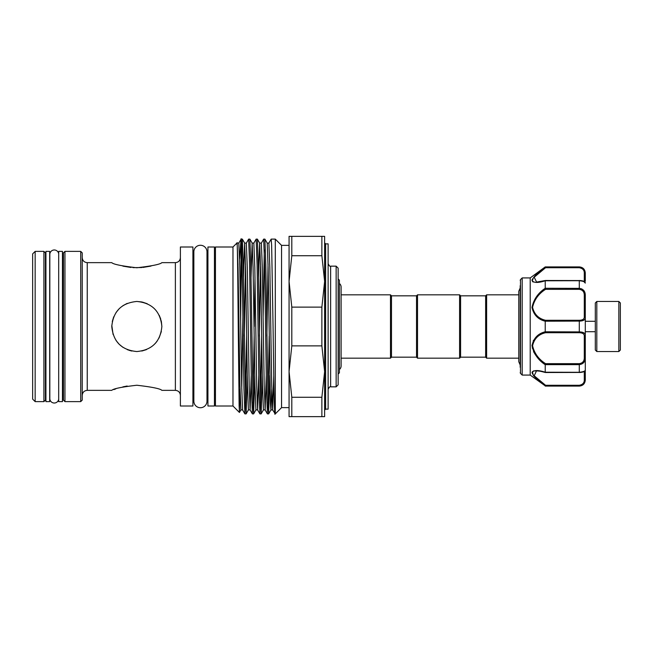 <?xml version="1.0" encoding="UTF-8"?>
<svg xmlns="http://www.w3.org/2000/svg" width="653" height="653" viewBox="0 0 653 653"><rect width="100%" height="100%" fill="white"/><g stroke="black" fill="none" stroke-linecap="round" stroke-linejoin="round"><path stroke-width="0.98" d="M58.688 253.764A4.457 4.457 0 0 0 54.289 249.977A4.457 4.457 0 0 0 49.824 254.433L49.824 398.567A4.457 4.457 0 0 0 54.289 403.023A4.457 4.457 0 0 0 58.688 399.236M49.677 401.619L49.677 251.381L45.922 251.381L45.922 401.619L49.677 401.619M62.451 401.619L62.451 251.381L58.688 251.381L58.688 401.619L62.451 401.619M596.809 351.543L595.307 350.041L595.307 302.959L596.809 301.457L596.809 351.543L618.848 351.543L618.848 301.457L620.35 302.959L620.35 350.041L618.848 351.543M585.292 281.157L585.292 273.623L585.292 281.157M520.188 367.312L520.188 285.688M522.188 375.075L520.482 373.369L520.482 279.631L522.188 277.925L522.188 375.075L530.203 375.075L530.203 277.925L545.231 266.906L579.284 267.15C583.268 267.861 585.276 270.016 585.292 273.623A1.004 0.629 180 0 0 584.288 272.995C584.321 270.105 582.647 268.35 579.284 267.73L545.557 267.73L534.178 277.239L536.611 282.096M532.497 281.565L533.297 282.031M530.203 375.075L545.231 385.858C538.039 380.83 533.632 376.406 531.991 372.594C533.648 370.022 538.064 369.9 545.231 372.218L545.231 364.733C538.056 359.95 533.64 353.575 531.991 345.617C533.632 338.132 538.048 333.528 545.231 331.789L545.231 321.211C538.056 319.464 533.64 314.868 531.991 307.441C533.632 299.433 538.048 293.042 545.231 288.267L545.231 280.782C538.056 283.1 533.64 282.978 531.991 280.423C533.632 276.586 538.048 272.154 545.231 267.142M532.35 279.092L531.991 280.406M520.188 365.003L518.784 361.754L518.784 358.179L486.632 358.179L485.636 357.175L485.636 295.825L460.594 295.825L459.59 294.821L417.52 294.821L417.52 358.179L416.524 357.175L416.524 295.825L417.52 294.821M485.636 357.175L460.594 357.175L460.594 295.825M486.632 358.179L486.632 294.821L485.636 295.825M460.594 357.175L459.59 358.179L459.59 294.821M416.524 357.175L391.482 357.175L391.482 295.825L390.478 294.821L341.103 294.821M391.482 357.175L390.478 358.179L390.478 294.821M339.397 369.516A4.457 4.457 0 0 0 341.103 366.015L341.103 286.985A4.457 4.457 0 0 0 339.397 283.484M338.14 374.079L339.397 372.822L339.397 280.178L338.14 278.921M232.974 246.997L215.449 246.997L215.449 406.003L232.974 406.003L232.974 246.997L237.039 242.932L238.818 243.087L241.137 239.112L240.859 297.874L241.741 249.928M236.908 244.402C237.341 233.423 237.79 276.023 238.231 326.5L239.12 405.693L239.439 412.443L240.002 388.902M247.258 375.508L246.124 413.871L245.626 407.235L243.283 264.702L242.369 239.129L241.137 239.112M239.602 258.914L240.859 241.43C241.561 227.097 242.296 272.162 243.014 326.5L243.953 388.298L244.867 413.871L246.099 413.888M245.495 403.072L246.638 336.173M275.288 413.888L275.288 239.112L281.549 245.373L281.549 407.627L275.288 413.888L272.627 409.913L271.713 385.499L269.836 267.501L268.873 243.087L271.183 239.112L271.648 245.765L273.06 326.5C273.803 383.115 274.562 428.743 275.288 410.027M269.795 375.508L268.661 413.871L268.163 407.235L265.82 264.702L264.906 239.129L263.673 239.112L264.612 264.702L266.489 388.298L267.404 413.871L268.636 413.888M268.032 403.072L269.175 336.173M262.286 375.508L261.151 413.871L260.653 407.235L258.302 264.702L257.396 239.129L256.156 239.112L257.094 264.702L258.972 388.298L259.886 413.871L261.127 413.888M260.514 403.072L261.665 336.173M254.768 375.508L253.633 413.871L253.144 407.235L250.793 264.702L249.879 239.129L248.646 239.112L249.585 264.702L251.462 388.298L252.376 413.871L253.609 413.888M253.005 403.072L254.148 336.173M271.183 239.112L275.288 239.112M264.277 249.928L263.126 316.827M266.261 375.508L265.142 409.937L264.204 385.499L262.326 267.501L261.355 243.087L263.673 239.112M254.278 326.5L254.996 277.492M291.809 345.878L291.809 307.122L289.067 281.427L289.067 371.573L291.809 345.878L321.872 345.878L324.623 371.573L324.623 416.647L321.872 416.647L321.872 397.269L324.623 371.573L324.623 281.427L321.872 307.122L321.872 345.878M325.627 409.137L328.124 409.137L328.124 243.863L325.627 243.863L325.627 409.137L324.623 410.133M336.14 266.155L338.14 268.154L338.14 384.846L336.14 386.845L336.14 266.155L330.63 266.155L330.63 386.845C330.002 386.356 329.169 387.188 328.124 389.351M214.445 246.997L214.445 406.003L207.932 406.003L207.932 246.997L214.445 246.997M193.859 401.171L193.859 401.171A6.563 6.563 0 0 0 200.422 407.733A6.563 6.563 0 0 0 206.985 401.171L206.985 251.829A6.563 6.563 0 0 0 200.422 245.267A6.563 6.563 0 0 0 193.859 251.829L193.859 401.171M111.777 326.5C113.238 311.277 121.589 302.935 136.82 301.457C152.051 302.935 160.393 311.285 161.862 326.5C160.377 341.748 152.027 350.09 136.82 351.543C121.589 350.073 113.247 341.723 111.777 326.5M111.802 325.39L113.091 334.507M116.046 340.482L119.124 344.213M119.148 344.245L122.862 347.29M127.286 349.657L131.857 351.045M127.172 303.392L122.854 305.71M119.115 308.787L116.046 312.518M113.728 316.803L112.275 321.537M116.054 340.499L119.189 344.278M129.065 350.31L131.751 351.02M127.172 386.021L122.854 386.878M115.793 388.886L113.769 389.596M136.82 385.237C121.597 387 113.247 388.706 111.777 390.355C113.238 388.706 121.58 387 136.82 385.237C152.043 387 160.393 388.706 161.862 390.355C160.377 388.706 152.035 387 136.82 385.237C152.043 387 160.393 388.706 161.862 390.355C160.377 388.706 152.035 387 136.82 385.237M122.895 266.13L131.008 267.477M132.951 267.632L141.799 267.55M142.893 267.444L151.031 266.065M80.727 251.381L82.229 252.882L82.229 400.118L80.727 401.619L80.727 251.381L64.949 251.381L64.949 401.619L63.447 400.118L63.447 252.882L64.949 251.381M43.914 251.381L45.424 252.882L45.424 400.118L43.914 401.619L43.914 251.381L35.156 251.381L35.156 401.619L32.65 399.114L32.65 253.886L35.156 251.381M192.913 406.003L192.913 246.997L180.391 246.997L180.391 406.003L192.913 406.003M146.492 349.6L141.783 351.045L146.501 349.592M155.332 343.364L157.022 341.299M159.03 338.058L161.356 331.479M160.687 318.942L159.201 315.268M161.862 390.355L175.379 390.355L175.379 262.645L161.862 262.645C160.377 264.294 152.035 266 136.836 267.763C121.589 266 113.238 264.294 111.777 262.645L87.241 262.645L87.241 390.355C84.196 390.649 82.523 392.322 82.229 395.359M161.862 326.5L161.381 321.643M161.315 321.325L159.34 315.562M147.235 303.727L142.444 302.102M141.758 301.955L136.82 301.457M324.623 236.353L324.623 281.427L321.872 255.731L321.872 236.353L324.623 236.353M321.872 416.647L291.809 416.647L291.809 397.269L321.872 397.269M291.809 397.269L289.067 371.573L289.067 416.647L291.809 416.647M321.872 255.731L291.809 255.731L291.809 236.353L321.872 236.353M291.809 236.353L289.067 236.353L289.067 281.427L291.809 255.731M291.809 307.122L321.872 307.122M238.41 287.663L237.978 299.352M240.655 321.178L240.859 297.874M581.815 288.92L579.284 288.357C583.268 288.928 585.276 291.23 585.292 295.262L585.292 370.039C585.039 371.492 583.039 372.316 579.284 372.52L579.284 372.292C583.268 371.859 585.276 371.108 585.292 370.039L585.292 380.087C584.933 383.735 582.933 385.743 579.284 386.094L581.488 385.417M579.284 267.73L579.284 266.906C582.933 267.257 584.933 269.265 585.292 272.913L585.292 273.623M545.394 372.512C537.803 370.52 539.99 371.337 537.362 370.928L536.488 370.904L534.195 375.785L545.557 385.27L545.239 385.85L579.284 385.85C583.268 385.148 585.276 382.985 585.292 379.377L585.292 369.9M533.395 340.335L532.285 348.18M533.517 351.624L535.623 355.11M539.631 370.904L533.354 370.945M532.358 371.581L533.346 375.442L536.578 378.797M536.619 378.838L540.929 382.487M579.962 331.92L579.284 331.904C583.268 332.002 585.276 333.103 585.292 335.201A1.004 0.775 180 0 1 584.288 335.977C584.321 333.936 582.647 332.85 579.284 332.72L545.557 332.72C538.594 334.303 534.268 338.629 532.579 345.698C534.285 353.249 538.611 359.232 545.557 363.656L545.231 364.733M545.231 288.267L579.284 288.357L579.284 280.48C583.251 280.7 585.251 281.525 585.292 282.961C585.276 281.892 583.268 281.141 579.284 280.708L545.231 280.782M585.292 295.262L584.288 295.368C584.321 291.883 582.647 289.875 579.284 289.344L545.557 289.344C538.594 293.76 534.268 299.768 532.579 307.367C534.285 314.387 538.611 318.688 545.557 320.28L579.284 320.28C582.647 320.158 584.321 319.072 584.288 317.023A1.004 0.775 180 0 1 585.292 317.799C585.276 319.897 583.268 320.998 579.284 321.096L545.231 321.211M545.231 331.789L579.284 331.904L579.284 320.28M545.557 363.656L579.284 363.656C582.647 363.133 584.321 361.125 584.288 357.632L585.292 357.738C585.276 361.778 583.268 364.08 579.284 364.643L545.239 364.643M545.231 372.218L579.284 372.292L579.284 363.656M545.557 385.27L579.284 385.27C582.647 384.65 584.321 382.895 584.288 380.005L584.288 371.402M532.579 280.161L533.06 278.758M533.942 277.517L541.304 270.938M545.149 268.032L545.239 267.15M545.557 332.72L545.239 331.904M545.557 289.344L545.239 288.357M545.557 320.28L545.239 321.096M545.304 267.224L545.557 267.73M585.292 379.377A1.004 0.629 180 0 1 584.288 380.005M273.778 375.508L272.652 409.937L270.922 409.937L270.448 403.587L268.105 267.501L267.191 243.087L268.873 243.087M268.032 263.943L266.881 336.173M260.514 263.943L259.372 336.173M258.751 375.508L257.633 409.937L256.694 385.499L254.809 267.501L253.846 243.087L256.131 239.129M251.242 375.508L250.115 409.937L249.177 385.499L247.299 267.501L246.336 243.087L248.622 239.129M245.495 263.943L244.353 336.173M239.439 412.443L240.9 409.913L242.581 409.913L241.667 385.499L239.79 267.501L238.818 243.087M237.978 263.943L237.741 276.505M271.787 389.057L270.946 409.913L268.661 413.871M261.151 413.871L263.437 409.913L262.465 385.499L260.588 267.501L259.649 243.063L258.531 277.492M253.633 413.871L255.919 409.913L254.956 385.499L253.078 267.501L252.14 243.063L251.013 277.492M246.124 413.871L248.409 409.913L247.446 385.499L245.569 267.501L244.63 243.063L243.504 277.492M242.883 316.827L241.741 389.057M240.9 409.913L239.929 385.499L238.051 267.501L237.145 243.087M584.288 357.632L584.288 335.977M584.288 317.023L584.288 295.368M584.288 281.598L584.288 272.995M579.284 332.72L579.284 331.904M579.284 289.344L579.284 288.357M545.426 280.48L579.284 280.545M579.284 372.455L545.426 372.52M579.284 385.85L579.284 385.27M596.809 301.457L618.848 301.457M595.307 321.292L585.292 321.292M520.482 279.631L520.188 280.341M530.203 277.925L522.188 277.925M520.188 287.997L518.784 291.246L518.784 294.821L486.632 294.821M518.784 361.754L518.784 291.246M416.524 295.825L391.482 295.825M215.449 394.739L214.445 394.739M232.974 406.003L239.422 412.451M289.067 407.627L281.549 407.627M325.627 243.863L324.623 242.867M330.63 266.155C330.002 266.644 329.169 265.812 328.124 263.649M336.14 386.845L330.63 386.845M45.922 257.886L45.424 256.384M62.451 258.392L63.447 256.384M87.241 262.645C84.196 262.351 82.523 260.678 82.229 257.641M175.379 262.645C178.424 262.351 180.089 260.678 180.391 257.641M111.777 390.355L87.241 390.355M80.727 401.619L64.949 401.619M43.914 401.619L35.156 401.619M193.859 394.739L192.913 394.739M207.932 394.739L206.985 394.739M207.932 258.262L206.985 258.262M193.859 258.262L192.913 258.262M175.379 390.355C178.424 390.649 180.089 392.322 180.391 395.359M62.451 394.608L63.447 396.616M45.922 395.114L45.424 396.616M289.067 245.373L281.549 245.373M263.437 409.913L265.118 409.913L267.404 413.871M255.919 409.913L257.6 409.913L259.886 413.871M248.409 409.913L250.091 409.913L252.376 413.871M242.581 409.913L244.867 413.871M257.396 239.129L259.674 243.087L261.355 243.087M249.879 239.129L252.164 243.087L253.846 243.087M242.369 239.129L244.655 243.087L246.336 243.087M264.906 239.129L267.191 243.087M215.449 258.262L214.445 258.262M390.478 358.179L341.103 358.179M459.59 358.179L417.52 358.179M579.284 386.094L545.231 386.094M579.284 266.906L545.231 266.906M520.482 373.369L520.188 372.659M584.288 282.096L585.292 283.1L584.288 282.096M545.394 280.488L536.497 282.096M595.307 331.708L585.292 331.708"/></g></svg>
